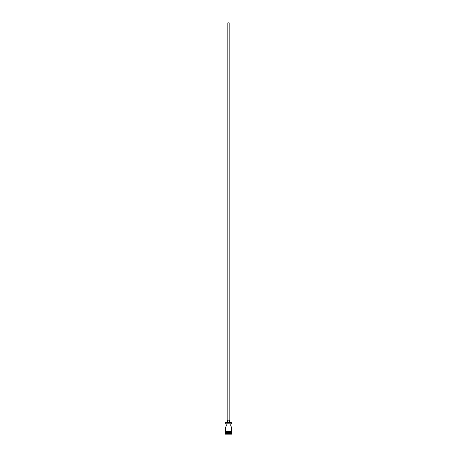 <?xml version="1.0" encoding="UTF-8"?>
<svg xmlns="http://www.w3.org/2000/svg" width="457" height="457" viewBox="0 0 457 457"><rect width="100%" height="100%" fill="white"/><g stroke="black" fill="none" stroke-linecap="round" stroke-linejoin="round"><path stroke-width="0.34" stroke-dasharray="2.29 1.71" d="M231.133 423.65L231.328 423.336L228.997 423.336L228.997 22.85L228.997 423.336L228.003 423.336L228.003 22.85L228.997 22.85L227.849 22.85L229.168 22.85L228.003 22.85L228.997 22.85L228.003 22.85L228.003 423.336L231.328 423.336L230.659 425.17L231.328 426.998L225.672 426.998L226.341 425.164L225.672 423.336L228.003 423.336L225.672 423.336M227.832 420.172L229.5 420.172L227.832 420.172M227.5 422.171L231.196 422.171L227.5 422.171M225.867 426.678L226.341 425.164L225.867 423.65M231.013 423.873L230.659 425.17L231.013 426.455M231.128 432.619L225.672 432.619L231.128 432.619M225.672 431.619L231.362 431.619L225.672 431.619M231.328 431.956L225.672 431.956L231.328 431.956M231.362 431.956L225.638 431.956L231.362 431.956M225.341 434.15L231.659 434.15L225.341 434.15M228.5 434.15L227.072 434.15L229.928 434.15L228.5 434.15L229.797 434.019L229.797 432.819L228.5 432.819L228.5 434.019L228.5 432.819L229.797 432.819L229.797 434.019L229.797 432.819L229.797 434.019L227.203 434.019L227.203 432.819L228.5 432.819L228.5 434.019L228.5 432.819L227.203 432.819L227.203 434.019L227.203 432.819L227.203 434.019L229.928 434.15L228.5 434.15M225.341 433.819L231.659 433.819L225.341 433.819M231.328 433.482L225.672 433.482L231.328 433.482M225.672 432.819L231.328 432.819L225.672 432.819M225.672 431.956L226.929 431.956L225.672 431.956M226.312 425.53L226.226 424.45M225.695 426.958L231.328 426.998M230.774 425.878L230.888 426.187M230.888 424.147L230.688 424.799M225.672 422.302L231.328 422.302L225.672 422.302M229.797 432.819L227.203 432.819L229.797 432.819"/><path stroke-width="0.69" d="M231.305 423.371L231.013 423.873L231.196 422.171L225.804 422.171L231.328 422.302L225.672 422.302L225.672 423.336L225.804 422.171L231.196 422.171L231.328 423.336L230.659 425.17L231.328 426.998L231.328 431.619L231.328 426.998M229.168 420.172L229.168 22.85L227.832 22.85L227.832 420.172L227.832 22.85L229.151 22.85L229.168 420.172M229.5 422.171L229.5 420.172L227.5 420.172L227.5 422.171L227.5 420.172L229.5 420.172L229.5 422.171M226.049 424.005L226.341 425.17L225.867 426.678L226.341 425.164L225.987 423.873L226.341 425.17L225.987 426.455L226.341 425.164L225.764 423.479M225.672 426.998L225.672 431.619L225.987 426.455M231.013 426.455L230.659 425.164L231.013 423.873L230.774 424.456M231.328 432.819L225.672 432.819L231.328 432.819L231.328 433.482L225.672 433.482L225.341 433.819L231.659 433.819L231.328 432.819M225.872 432.619L225.672 433.482L231.328 433.482L231.659 433.819L225.341 433.819L225.341 434.15L231.659 434.15L231.659 433.819L231.659 434.15L225.341 434.15L225.872 432.619M231.328 432.619L231.328 431.956L231.328 432.619L225.672 432.619L231.328 432.619M225.672 431.956L225.672 432.619L225.672 431.956M231.362 431.619L225.472 431.785L231.362 431.956L231.362 431.619L231.362 431.956L225.472 431.785L231.362 431.619M226.312 425.53L226.341 425.164M230.888 424.142L230.659 425.17"/></g></svg>
